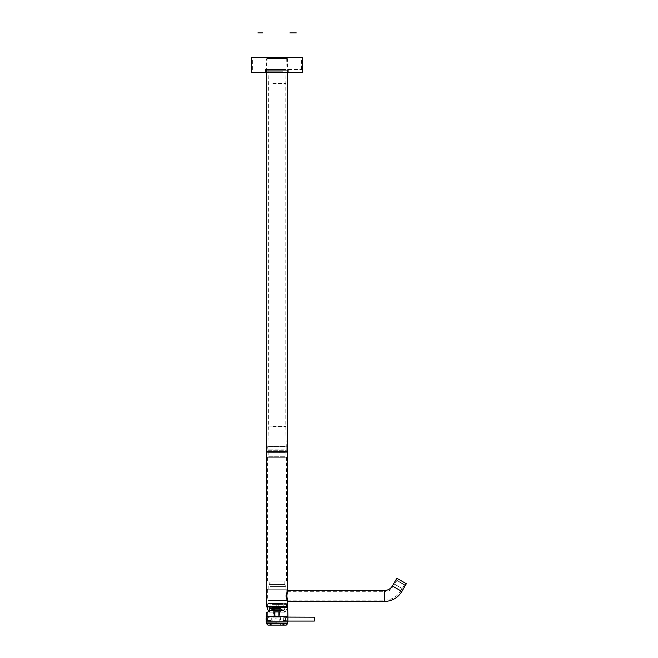 <?xml version="1.0" encoding="UTF-8"?>
<svg xmlns="http://www.w3.org/2000/svg" width="658" height="658" viewBox="0 0 658 658"><rect width="100%" height="100%" fill="white"/><g stroke="black" fill="none" stroke-linecap="round" stroke-linejoin="round"><path stroke-width="0.49" stroke-dasharray="3.29 2.47" d="M284.881 456.734L268.168 456.734L284.881 456.734M285.375 457.294L267.609 457.294L285.375 457.294M285.375 580.998L267.609 580.998L285.375 580.998M270.093 580.998L284.091 580.998L270.093 580.998L270.093 584.386L284.091 584.386L270.093 584.386L270.093 580.998M269.254 584.485L269.986 584.485L269.254 584.485L269.254 580.998M270.093 584.386L284.198 584.485L270.093 584.386M270.076 584.485L285.037 584.485L270.076 584.485M269.772 586.977L285.391 586.977L269.772 586.977M284.873 586.977L268.184 586.977L284.873 586.977M268.546 600.425L286.781 600.425L268.546 600.425M286.674 593.319L286.674 598.558L286.674 593.319L287.431 593.319C287.044 595.909 287.077 597.777 287.53 598.928L287.53 601.42L286.633 595.942L287.53 590.465L285.983 595.942L287.53 601.42M286.674 598.558L286.781 600.425M284.873 600.425L268.184 600.425L284.873 600.425M266.613 606.898L287.53 606.898M266.613 451.758L287.53 451.758L266.613 451.758M286.781 598.928L287.431 598.558C287.044 595.967 287.077 594.1 287.53 592.948M285.506 451.758L267.461 451.758L285.506 451.758M285.375 452.4L267.609 452.4L285.375 452.4M285.375 451.906L267.609 451.906L285.375 451.906M284.881 452.967L268.168 452.967L284.881 452.967M277.717 606.898L286.658 606.898L277.717 606.898L277.717 606.396L286.658 606.396L277.717 606.396L277.717 606.898M268.661 606.898L276.426 606.898L268.661 606.898M276.426 606.396L267.485 606.396L276.426 606.396L276.426 606.898L275.899 603.411L278.252 603.411L267.855 603.411L275.899 603.411L275.899 606.026L267.855 606.026L276.426 606.396M284.873 603.09L268.184 603.09L284.873 603.09M278.252 603.411L286.288 603.411L278.252 603.411L278.252 606.026L278.252 603.411M285.161 606.026L278.252 606.026L285.161 606.026M278.252 606.026L277.717 606.396L278.252 606.026M284.873 589.214L268.184 589.214L284.873 589.214M285.597 589.214L267.362 589.214L285.597 589.214M384.617 590.465L384.617 600.17L287.53 600.17L286.633 595.942L287.53 591.707L384.617 591.707L384.617 595.942L384.617 591.707C388.475 591.575 391.42 589.881 393.459 586.599L397.128 588.721L393.459 586.599L394.767 584.337L398.435 586.451L394.693 584.214L402.244 588.565L394.693 584.214L396.782 580.595L404.333 584.954L396.667 580.175L404.752 584.839L396.667 580.175L397.465 578.793L405.55 583.465L402.244 588.565L398.435 586.451L402.104 588.565L400.796 590.835L397.128 588.721L400.796 590.835C397.062 596.831 391.675 599.94 384.617 600.17L384.617 601.42M397.917 578.884L405.756 583.407L397.917 578.884M406.331 583.736L396.84 578.259M280.653 608.987L269.599 608.987L280.653 608.987M280.892 608.494L269.106 608.494L280.892 608.494M279.708 608.987L274.435 608.987L284.215 608.987L279.708 608.987L279.708 610.196L281.575 610.196L281.575 608.987L281.575 610.196L279.708 610.196L279.708 608.987M284.215 608.987L284.215 610.196L284.215 608.987M274.435 608.987L269.928 608.987L274.435 608.987L274.435 610.196L272.568 610.196L272.568 608.987L272.568 610.196L274.435 610.196L274.435 608.987M269.928 608.987L269.928 610.196L269.928 608.987M269.928 610.196L277.067 610.484L269.928 610.196M284.215 610.196L277.076 610.484L284.215 610.196M272.568 610.196L271.252 610.484L272.568 610.196M281.575 610.196L282.891 610.484L281.575 610.196M282.644 609.982L270.726 609.982L282.644 609.982M282.315 609.612L271.096 609.612L282.315 609.612M282.734 610.484L270.619 610.484L282.734 610.484M271.499 610.385L283.425 610.385L271.499 610.385M271.828 603.756L283.047 603.756L271.828 603.756M271.606 603.509L283.302 603.509L271.606 603.509M281.369 606.495L268.11 606.495L281.369 606.495M281.608 606.002L267.609 606.002L281.608 606.002M272.535 604.381L286.534 604.381L272.535 604.381M286.041 606.495L286.534 606.002L286.164 604.011L267.987 604.011L286.164 604.011L267.987 603.657L286.016 603.509M268.11 606.495L267.609 604.381L268.135 603.509M273.251 607.457L285.037 607.457L273.251 607.457M270.191 606.495L284.914 606.495L270.191 606.495M283.845 610.385L269.352 610.385L283.845 610.385M284.643 612.129L269.5 612.129L284.643 612.129L269.599 612.022L284.544 612.022L284.544 610.632L269.599 610.632L284.544 610.632L284.791 607.392L269.352 607.392L284.791 607.392L285.292 606.898L268.851 606.898L285.292 606.898M281.788 606.898L267.238 606.898L281.788 606.898M280.818 612.129L269.254 612.129L280.818 612.129M267.115 58.299L287.036 58.299L267.115 58.299L266.613 58.801L287.53 58.801L266.613 58.801L266.613 72.495M287.036 58.299L287.53 58.801L287.53 72.495M285.597 446.774L267.362 446.774L285.597 446.774M285.161 446.774L267.855 446.774L285.161 446.774M268.99 58.299L286.288 58.299L268.99 58.299M284.939 446.527L268.11 446.527L284.939 446.527M284.939 58.546L268.11 58.546L284.939 58.546M284.939 426.853L268.11 426.853L284.939 426.853M272.774 83.204L286.041 83.204L272.774 83.204M272.897 426.606L285.786 426.606L272.897 426.606M272.897 83.451L285.786 83.451L272.897 83.451M286.781 446.774L286.781 449.891L267.362 449.891L287.159 450.261L266.984 450.261L287.159 450.261L287.159 451.758L266.984 451.758L287.159 451.758M267.362 446.774L266.984 451.758M265.371 69.509L301.479 69.509L265.371 69.509M252.672 69.509L252.672 57.55L301.479 57.55L301.479 69.509M251.669 72.495L302.474 72.495M251.669 57.55L302.474 57.55M282.644 71.747L265.445 71.747L282.644 71.747M282.644 70.25L265.445 70.25L282.644 70.25M282.216 69.509L266.342 69.509L282.216 69.509M282.142 69.658L266.49 69.658L282.142 69.658M271.927 70.25L287.809 70.25L271.927 70.25M282.142 70.102L266.49 70.102L282.142 70.102M271.927 72.495L287.809 72.495L271.927 72.495M282.142 72.347L266.49 72.347L282.142 72.347M282.216 71.747L266.342 71.747L282.216 71.747M282.142 71.895L266.49 71.895L282.142 71.895M276.056 622.114L279.189 622.114L276.056 622.114M275.019 620.05L275.019 618.191L274.954 620.181L272.001 620.181L272.001 618.068L271.721 620.469L271.721 617.78L271.721 620.469L266.737 620.469L266.737 617.78L266.49 620.716L266.49 617.533L266.49 620.716M274.954 617.878L279.189 617.878L275.019 618.191M266.49 617.377L266.49 621.119L266.49 617.377M266.284 617.377L266.251 621.062M266.243 616.332L287.908 616.332M266.243 621.909L287.908 621.909M266.441 616.135L287.702 616.135M271.976 610.048L277.076 607.671L287.702 607.671M266.441 612.631L267.008 612.359M272.387 609.851L286.781 610.139L271.77 610.139C266.005 612.828 266.005 612.828 271.77 610.139L277.076 607.671L287.332 607.671L276.928 607.737M272.42 616.883L286.781 616.883L272.42 616.883M280.933 618.035L280.933 620.371L280.933 618.035M285.539 618.035L285.539 620.371L285.539 618.035M281.131 625.1L268.604 625.1L281.131 625.1A24.905 11.943 -90 0 0 277.076 623.62A24.905 24.905 0 0 0 268.604 625.1M285.909 617.706L285.909 620.741L285.909 617.706M267.929 625.1L286.214 625.1M286.913 617.706L286.913 620.741L286.913 617.706M266.441 623.603L287.702 623.603M286.913 617.327L286.913 621.168L286.913 617.327M266.441 622.114L287.702 622.114M286.913 621.168L287.908 621.168L287.859 617.327M275.159 616.883L281.056 616.883L275.159 616.883M274.057 613.396L273.086 613.396L274.057 613.396L274.057 611.652L273.588 611.652L281.056 611.652L274.057 611.652L274.057 613.396M274.797 612.154L274.797 615.641L274.797 611.652L273.958 611.652L279.189 611.652L274.797 611.652L274.797 616.883L275.792 616.883L275.792 612.154L274.954 611.652L275.792 612.154L275.792 616.883L274.797 616.883L274.797 615.641L274.46 616.883L274.797 612.154M278.359 612.154L278.359 615.641L278.359 612.154L275.792 612.154L279.189 611.652L280.185 611.652L278.359 612.154M279.354 612.154L279.354 616.883L279.354 615.641L279.354 616.883L278.359 616.883L279.691 616.883L279.354 612.154M278.359 616.883L278.359 615.641L278.359 616.883L275.792 616.883L278.359 616.883M279.913 616.883L273.835 616.883L279.913 616.883M274.23 617.878L280.308 617.878L274.23 617.878M314.302 621.07L314.302 617.179M286.913 618.191L286.913 621.07L286.913 618.191M286.913 619.836L286.913 617.632L286.913 619.836M283.327 618.405L283.327 620.617L283.327 618.405M282.924 618.602L282.924 620.223L282.924 618.602M266.49 619.861L266.49 617.582L266.49 619.861M266.49 617.911L266.49 620.338L267.526 620.247L266.49 620.338L266.49 618.158L266.49 620.338L267.781 620.14L267.781 618.101L266.49 617.911L267.781 618.207L267.526 620.395L267.526 617.854L266.49 617.911L267.781 618.207L267.526 620.395L266.49 620.346L267.526 620.395L266.49 620.346L266.49 617.911L267.526 617.846L266.49 617.903M267.633 620.091L266.49 620.091L267.633 620.091M270.076 586.623L285.037 586.623L270.076 586.623M397.407 578.588L405.756 583.407M401.874 591.46L392.382 585.982M283.845 607.318L269.352 607.318L283.845 607.318M283.738 607.104L269.476 607.104L283.738 607.104M270.405 606.75L284.667 606.75L270.405 606.75M272.659 609.727A9.862 4.729 90 0 0 273.284 612.088L284.972 612.088L273.284 612.088M266.49 617.582L266.276 619.803A7.468 3.578 0 0 1 266.136 619.12M266.276 619.803L266.49 620.667M267.526 617.994L266.49 618.051L267.526 617.994M267.461 451.758L268.168 452.967L268.168 456.734L267.609 457.294L267.609 580.998M286.682 451.758L285.975 452.967L285.975 456.734L286.534 457.294L286.534 580.998M284.198 584.485L284.091 580.998M269.106 584.485L268.752 586.977M285.037 584.485L285.391 586.977M286.781 589.214L286.781 592.948M267.362 589.214L267.362 600.425M267.485 606.898L268.184 600.425M286.658 606.898L285.959 600.425M268.184 589.214L268.184 586.977M285.959 589.214L285.959 586.977M284.544 608.987L285.037 608.494L284.914 606.495M269.599 608.987L269.106 608.494L269.229 606.495M270.348 610.484L269.854 608.987M283.795 610.484L284.297 608.987M283.302 603.509L283.047 609.612L283.524 610.484M270.849 603.509L271.096 609.612L270.619 610.484M268.851 606.898L269.352 607.392L269.5 612.129M284.889 612.129L284.972 612.088A9.862 9.862 0 0 0 286.822 607.671M268.793 611.529A9.862 9.862 0 0 0 269.18 612.088L269.254 612.129M267.855 58.299L268.357 83.451L268.357 426.606L267.855 446.774M286.288 58.299L285.786 83.451L285.786 426.606L286.288 446.774M288.706 70.25L288.706 71.747M265.445 70.25L265.445 71.747M287.809 70.25L287.809 69.509M266.342 70.25L266.342 69.509M287.809 71.747L287.809 72.495M266.342 71.747L266.342 72.495M274.954 620.181L274.954 622.114L277.076 622.682L279.189 622.114L279.189 617.878M274.954 618.068L266.49 617.533M286.781 616.883L287.332 607.671M267.362 612.195L267.362 616.883M286.913 617.508L280.933 617.878L280.209 619.12L280.933 620.371L286.913 620.741M285.539 625.1A24.905 24.905 0 0 0 277.076 623.62M286.913 617.081L287.908 617.081M273.588 613.396L273.588 611.652M281.056 611.652L281.056 616.883M273.086 613.396L273.086 616.883M273.958 611.652L274.46 612.154L274.46 616.883M280.185 611.652L279.691 612.154L279.691 616.883M280.308 616.883L280.308 617.878M273.835 616.883L273.835 617.878M286.913 617.179L287.883 617.179M286.913 621.07L287.883 621.07M282.924 618.026L286.913 617.632M282.924 620.223L286.913 620.617"/><path stroke-width="0.99" d="M287.53 72.495L287.53 592.948M266.613 72.495L266.613 451.758L287.53 451.758L266.613 451.758L266.613 606.898L287.53 606.898L287.53 601.42L285.983 595.942L287.53 590.465L384.617 590.465C388.006 590.349 390.589 588.852 392.382 585.982L401.874 591.46L406.331 583.736L396.84 578.259L392.382 585.982M301.479 57.55L252.672 57.55M264.894 72.495L251.669 72.495L251.669 57.55L302.474 57.55L302.474 72.495L264.894 72.495M266.317 620.626L266.317 617.623M287.702 616.135L266.441 616.135L266.441 612.631L277.076 607.671L287.702 607.671L287.908 616.332L266.243 616.332L266.284 617.377M266.441 623.603L267.929 625.1L286.214 625.1L287.702 623.603L266.441 623.603L266.441 622.114L287.908 621.909L266.243 621.909L266.243 621.119M277.076 607.671L272.387 609.851M271.77 610.139C266.005 612.828 266.005 612.828 271.77 610.139M287.883 621.07L314.302 621.07L314.302 617.179L287.908 617.081L287.859 620.913M257.895 32.9L262.484 32.9M296.248 32.9L289.923 32.9M287.53 601.42L384.617 601.42L384.617 590.465M272.354 606.898A9.862 4.729 90 0 0 272.659 609.727M266.276 620.543L266.276 617.697A7.468 7.468 0 0 0 266.276 620.543L266.424 620.667M384.617 601.42C392.143 601.173 397.893 597.851 401.874 591.46M286.822 607.671A9.862 9.862 0 0 0 286.913 606.898M267.238 606.898A9.862 9.862 0 0 0 268.793 611.529M287.702 622.114L287.702 623.603M287.908 616.332L287.908 617.081M287.908 621.168L287.908 621.909"/></g></svg>

